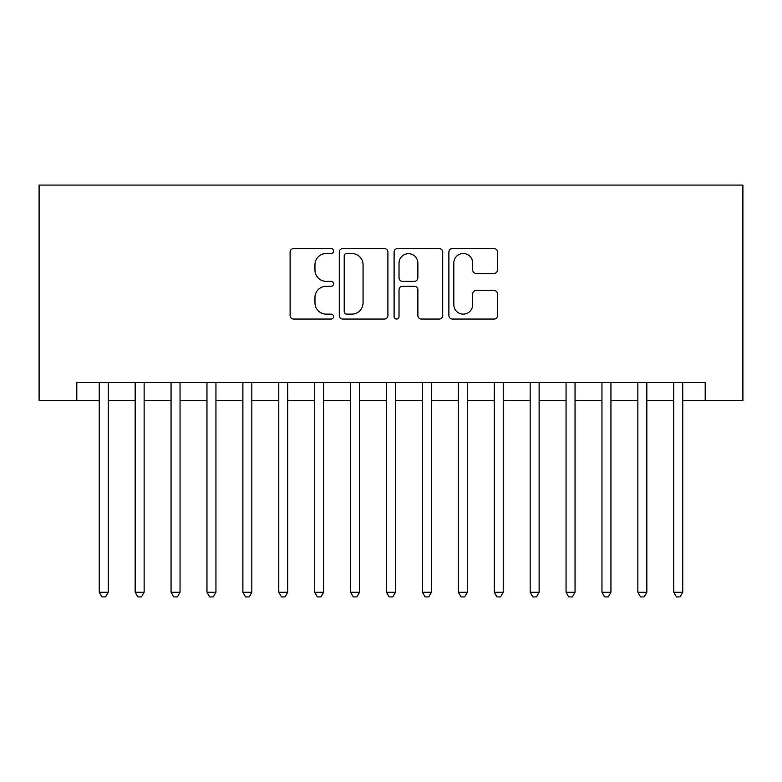 <?xml version="1.0" encoding="UTF-8"?>
<svg xmlns="http://www.w3.org/2000/svg" width="782" height="782" viewBox="0 0 782 782"><rect width="100%" height="100%" fill="white"/><g stroke="black" fill="none" stroke-linecap="round" stroke-linejoin="round"><path stroke-width="1.17" d="M333.552 251.032A2.463 2.463 0 0 0 331.079 248.568L293.631 248.568A3.529 3.529 0 0 0 290.112 252.097L290.112 315.537A3.529 3.529 0 0 0 293.631 319.056L331.079 319.056A2.463 2.463 0 0 0 333.552 316.593A2.463 2.463 0 0 0 331.079 314.129L326.231 314.129A11.28 11.28 0 0 1 314.96 302.849L314.96 297.561A11.28 11.28 0 0 1 326.231 286.28L331.079 286.28A2.463 2.463 0 0 0 333.552 283.817A2.463 2.463 0 0 0 331.079 281.344L326.231 281.344A11.28 11.28 0 0 1 314.96 270.064L314.96 264.785A11.28 11.28 0 0 1 326.231 253.505L331.079 253.505A2.463 2.463 0 0 0 333.552 251.032M494.009 273.417A3.529 3.529 0 0 0 497.528 269.888L497.528 252.097A3.529 3.529 0 0 0 494.009 248.568L452.416 248.568A3.529 3.529 0 0 0 448.888 252.097L448.888 315.537A3.529 3.529 0 0 0 452.416 319.056L494.009 319.056A3.529 3.529 0 0 0 497.528 315.537L497.528 294.032A3.529 3.529 0 0 0 494.009 290.513L476.209 290.513A3.529 3.529 0 0 0 472.68 294.032L472.68 304.697A9.433 9.433 0 0 1 463.257 314.129A9.433 9.433 0 0 1 453.824 304.697L453.824 262.928A9.433 9.433 0 0 1 463.257 253.505A9.433 9.433 0 0 1 472.68 262.928L472.68 269.888A3.529 3.529 0 0 0 476.209 273.417L494.009 273.417M76.802 400.511L76.802 382.564L705.198 382.564L705.198 400.511L742.9 400.511L742.9 185.07L39.1 185.07L39.1 400.511L99.246 400.511M387.911 252.097A3.529 3.529 0 0 0 384.392 248.568L342.799 248.568A3.529 3.529 0 0 0 339.28 252.097L339.28 315.537A3.529 3.529 0 0 0 342.799 319.056L384.392 319.056A3.529 3.529 0 0 0 387.911 315.537L387.911 252.097M397.608 248.568L439.201 248.568A3.529 3.529 0 0 1 442.72 252.097L442.72 315.537A3.529 3.529 0 0 1 439.201 319.056L421.4 319.056A3.529 3.529 0 0 1 417.871 315.537L417.871 289.809A3.529 3.529 0 0 0 414.352 286.28L402.544 286.28A3.529 3.529 0 0 0 399.016 289.809L399.016 316.593A2.463 2.463 0 0 1 396.552 319.056A2.463 2.463 0 0 1 394.089 316.593L394.089 252.097A3.529 3.529 0 0 1 397.608 248.568M108.219 400.511L135.159 400.511M144.132 400.511L171.062 400.511M180.036 400.511L206.966 400.511M215.949 400.511L242.879 400.511M251.853 400.511L278.783 400.511M287.766 400.511L314.696 400.511M323.67 400.511L350.6 400.511M359.583 400.511L386.513 400.511M395.487 400.511L422.417 400.511M431.4 400.511L458.33 400.511M467.304 400.511L494.234 400.511M503.217 400.511L530.147 400.511M539.121 400.511L566.051 400.511M575.034 400.511L601.964 400.511M610.938 400.511L637.868 400.511M646.841 400.511L673.781 400.511M682.754 400.511L705.198 400.511M346.68 253.505A2.463 2.463 0 0 0 344.207 255.968L344.207 311.656A2.463 2.463 0 0 0 346.68 314.129L351.792 314.129A11.28 11.28 0 0 0 363.063 302.849L363.063 264.785A11.28 11.28 0 0 0 351.792 253.505L346.68 253.505M417.871 263.104A9.433 9.433 0 0 0 408.448 253.681A9.433 9.433 0 0 0 399.016 263.104L399.016 277.825A3.529 3.529 0 0 0 402.544 281.344L414.352 281.344A3.529 3.529 0 0 0 417.871 277.825L417.871 263.104M108.219 382.564L108.219 592.267L99.246 592.267L99.246 382.564M108.219 592.267L105.531 596.93L101.943 596.93L99.246 592.267M144.132 382.564L144.132 592.267L135.159 592.267L135.159 382.564M144.132 592.267L141.434 596.93L137.847 596.93L135.159 592.267M180.036 382.564L180.036 592.267L171.062 592.267L171.062 382.564M180.036 592.267L177.348 596.93L173.76 596.93L171.062 592.267M215.949 382.564L215.949 592.267L206.966 592.267L206.966 382.564M215.949 592.267L213.251 596.93L209.664 596.93L206.966 592.267M251.853 382.564L251.853 592.267L242.879 592.267L242.879 382.564M251.853 592.267L249.165 596.93L245.568 596.93L242.879 592.267M287.766 382.564L287.766 592.267L278.783 592.267L278.783 382.564M287.766 592.267L285.068 596.93L281.481 596.93L278.783 592.267M323.67 382.564L323.67 592.267L314.696 592.267L314.696 382.564M323.67 592.267L320.982 596.93L317.384 596.93L314.696 592.267M359.583 382.564L359.583 592.267L350.6 592.267L350.6 382.564M359.583 592.267L356.885 596.93L353.298 596.93L350.6 592.267M395.487 382.564L395.487 592.267L386.513 592.267L386.513 382.564M395.487 592.267L392.799 596.93L389.201 596.93L386.513 592.267M431.4 382.564L431.4 592.267L422.417 592.267L422.417 382.564M431.4 592.267L428.702 596.93L425.115 596.93L422.417 592.267M467.304 382.564L467.304 592.267L458.33 592.267L458.33 382.564M467.304 592.267L464.616 596.93L461.018 596.93L458.33 592.267M503.217 382.564L503.217 592.267L494.234 592.267L494.234 382.564M503.217 592.267L500.519 596.93L496.932 596.93L494.234 592.267M539.121 382.564L539.121 592.267L530.147 592.267L530.147 382.564M539.121 592.267L536.432 596.93L532.835 596.93L530.147 592.267M575.034 382.564L575.034 592.267L566.051 592.267L566.051 382.564M575.034 592.267L572.336 596.93L568.749 596.93L566.051 592.267M610.938 382.564L610.938 592.267L601.964 592.267L601.964 382.564M610.938 592.267L608.24 596.93L604.652 596.93L601.964 592.267M646.841 382.564L646.841 592.267L637.868 592.267L637.868 382.564M646.841 592.267L644.153 596.93L640.566 596.93L637.868 592.267M682.754 382.564L682.754 592.267L673.781 592.267L673.781 382.564M682.754 592.267L680.057 596.93L676.469 596.93L673.781 592.267"/></g></svg>
